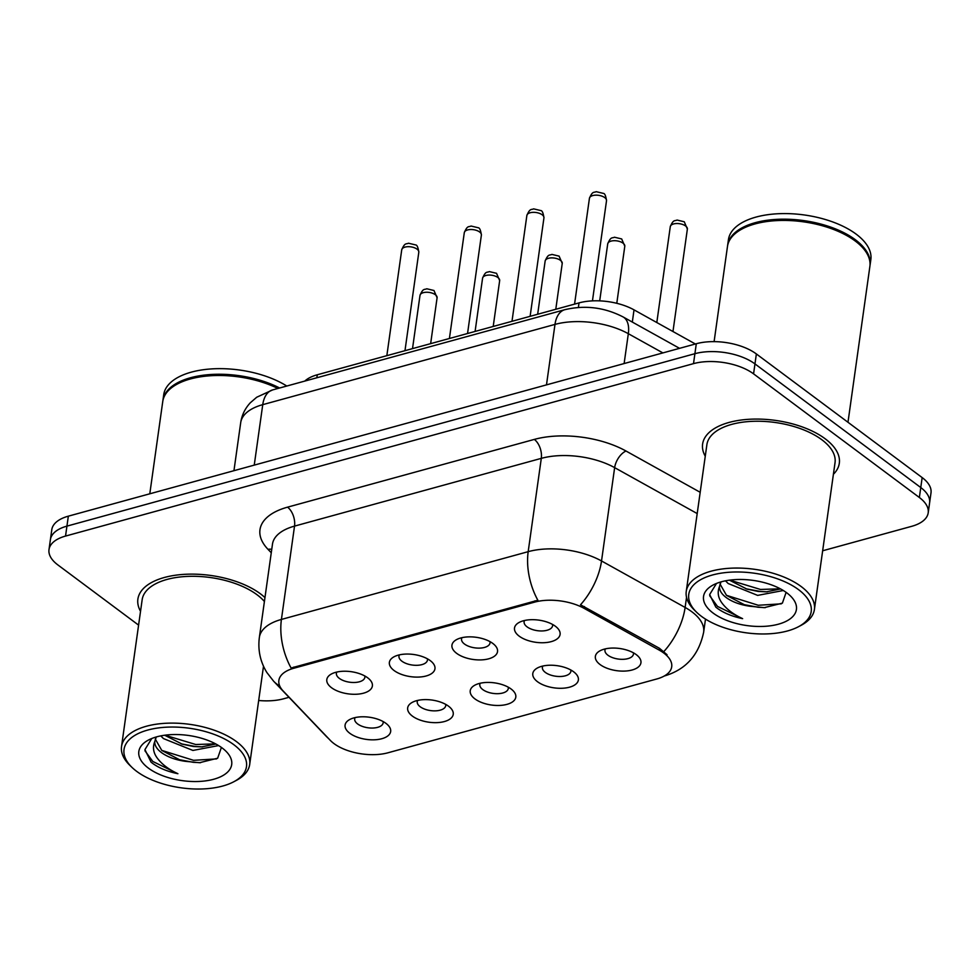 <?xml version="1.0" encoding="UTF-8"?>
<svg xmlns="http://www.w3.org/2000/svg" width="980" height="980" viewBox="0 0 980 980"><rect width="100%" height="100%" fill="white"/><g stroke="black" fill="none" stroke-linecap="round" stroke-linejoin="round"><path stroke-width="1.47" d="M456.668 653.354A23.006 11.184 8 0 1 456.668 639.56A23.006 11.184 8 0 1 492.805 643.431A23.006 11.184 8 0 1 494.533 644.889A23.006 11.184 8 0 1 487.44 659.124A23.006 11.184 8 0 1 456.668 653.354M461.972 637.686A14.382 6.995 -172 0 0 461.543 638.923A14.382 6.995 -172 0 0 464.483 644.032A14.382 6.995 -172 0 0 479.93 648.111A14.382 6.995 -172 0 0 490.024 642.929A14.382 6.995 -172 0 0 489.951 641.618M394.095 670.541A23.006 11.184 8 0 1 394.107 656.747A23.006 11.184 8 0 1 430.232 660.618A23.006 11.184 8 0 1 431.96 662.064A23.006 11.184 8 0 1 424.867 676.298A23.006 11.184 8 0 1 394.095 670.541M399.399 654.861A14.382 6.995 -172 0 0 398.97 656.11A14.382 6.995 -172 0 0 401.923 661.206A14.382 6.995 -172 0 0 417.358 665.298A14.382 6.995 -172 0 0 427.452 660.116A14.382 6.995 -172 0 0 427.39 658.793M331.522 687.715A23.006 11.184 8 0 1 331.534 673.934A23.006 11.184 8 0 1 367.659 677.793A23.006 11.184 8 0 1 369.387 679.25A23.006 11.184 8 0 1 362.294 693.485A23.006 11.184 8 0 1 331.522 687.715M336.826 672.047A14.382 6.995 -172 0 0 336.397 673.285A14.382 6.995 -172 0 0 339.349 678.393A14.382 6.995 -172 0 0 354.785 682.472A14.382 6.995 -172 0 0 364.879 677.29A14.382 6.995 -172 0 0 364.817 675.98M519.229 636.179A23.006 11.184 8 0 1 519.241 622.386A23.006 11.184 8 0 1 555.378 626.245A23.006 11.184 8 0 1 557.093 627.702A23.006 11.184 8 0 1 550.013 641.937A23.006 11.184 8 0 1 519.229 636.179M524.533 620.499A14.382 6.995 -172 0 0 524.116 621.749A14.382 6.995 -172 0 0 527.056 626.845A14.382 6.995 -172 0 0 542.504 630.936A14.382 6.995 -172 0 0 552.598 625.742A14.382 6.995 -172 0 0 552.524 624.432M537.518 681.725A23.006 11.184 8 0 1 537.518 667.931A23.006 11.184 8 0 1 573.655 671.802A23.006 11.184 8 0 1 575.383 673.26A23.006 11.184 8 0 1 568.29 687.495A23.006 11.184 8 0 1 537.518 681.725M542.822 666.057A14.382 6.995 -172 0 0 542.393 667.294A14.382 6.995 -172 0 0 545.333 672.403A14.382 6.995 -172 0 0 560.78 676.482A14.382 6.995 -172 0 0 570.875 671.3A14.382 6.995 -172 0 0 570.801 669.989M474.945 698.912A23.006 11.184 8 0 1 474.957 685.118A23.006 11.184 8 0 1 511.082 688.989A23.006 11.184 8 0 1 512.81 690.435A23.006 11.184 8 0 1 505.717 704.669A23.006 11.184 8 0 1 474.945 698.912M480.249 683.232A14.382 6.995 -172 0 0 479.82 684.481A14.382 6.995 -172 0 0 482.773 689.577A14.382 6.995 -172 0 0 498.208 693.668A14.382 6.995 -172 0 0 508.302 688.487A14.382 6.995 -172 0 0 508.24 687.164M412.372 716.086A23.006 11.184 8 0 1 412.384 702.305A23.006 11.184 8 0 1 448.509 706.164A23.006 11.184 8 0 1 450.237 707.621A23.006 11.184 8 0 1 443.144 721.856A23.006 11.184 8 0 1 412.372 716.086M417.676 700.418A14.382 6.995 -172 0 0 417.247 701.655A14.382 6.995 -172 0 0 420.2 706.764A14.382 6.995 -172 0 0 435.635 710.843A14.382 6.995 -172 0 0 445.729 705.661A14.382 6.995 -172 0 0 445.667 704.351M349.799 733.273A23.006 11.184 8 0 1 349.811 719.479A23.006 11.184 8 0 1 385.936 723.35A23.006 11.184 8 0 1 387.663 724.796A23.006 11.184 8 0 1 380.571 739.03A23.006 11.184 8 0 1 349.799 733.273M355.103 717.593A14.382 6.995 -172 0 0 354.674 718.842A14.382 6.995 -172 0 0 357.627 723.938A14.382 6.995 -172 0 0 373.062 728.03A14.382 6.995 -172 0 0 383.156 722.848A14.382 6.995 -172 0 0 383.094 721.525M600.079 664.55A23.006 11.184 8 0 1 600.091 650.757A23.006 11.184 8 0 1 636.228 654.615A23.006 11.184 8 0 1 637.943 656.073A23.006 11.184 8 0 1 630.863 670.308A23.006 11.184 8 0 1 600.079 664.55M605.383 648.87A14.382 6.995 -172 0 0 604.966 650.12A14.382 6.995 -172 0 0 607.906 655.216A14.382 6.995 -172 0 0 623.354 659.307A14.382 6.995 -172 0 0 633.448 654.113A14.382 6.995 -172 0 0 633.374 652.803M659.197 650.108A38.82 18.877 8 0 1 663.754 653.023A38.82 18.877 8 0 1 671.704 666.804A38.82 18.877 8 0 1 656.821 678.969L388.019 752.775A38.82 18.877 8 0 1 330.334 740.402L283.196 691.023A38.82 18.877 8 0 1 278.871 680.426A38.82 18.877 8 0 1 293.755 668.262L534.676 602.112A38.82 18.877 8 0 1 584.178 608.384L659.197 650.108L659.454 648.295L667.049 654.714M304.78 381.098A43.132 20.984 8 0 1 317.275 374.776L579.033 302.894A43.132 20.984 8 0 1 634.023 309.864L695.384 343.992M825.172 438.783A69.017 33.565 -172 0 0 751.06 419.183A69.017 33.565 -172 0 0 702.611 444.063A69.017 33.565 -172 0 0 705.257 456.227A69.017 33.565 -172 0 1 702.611 444.063A69.017 33.565 -172 0 1 751.06 419.183A69.017 33.565 -172 0 1 825.172 438.783A69.017 33.565 -172 0 1 839.309 463.271A69.017 33.565 -172 0 0 825.172 438.783M260.46 593.843A69.017 33.565 -172 0 0 186.335 574.243A69.017 33.565 -172 0 0 137.886 599.123A69.017 33.565 -172 0 0 140.532 611.299A69.017 33.565 -172 0 1 137.886 599.123A69.017 33.565 -172 0 1 186.335 574.243A69.017 33.565 -172 0 1 260.46 593.843A69.017 33.565 -172 0 1 264.968 597.592A69.017 33.565 -172 0 0 260.46 593.843M822.661 550.772L911.657 526.334A43.132 20.984 -172 0 0 928.207 512.81L931 492.903A43.132 20.984 -172 0 0 922.168 477.591L756.364 353.952A43.132 20.984 -172 0 0 696.302 343.735L68.343 516.166L66.934 526.125A43.132 20.984 -172 0 0 50.397 539.637A43.132 20.984 -172 0 1 66.934 526.125L694.906 353.694L66.934 526.125L65.538 536.072A43.132 20.984 -172 0 0 49 549.596A43.132 20.984 -172 0 0 57.832 564.897L138.597 625.13M756.364 353.952L754.967 363.911A43.132 20.984 -172 0 0 694.906 353.694A43.132 20.984 -172 0 1 754.967 363.911L920.771 487.55L754.967 363.911L753.571 373.858A43.132 20.984 -172 0 0 693.509 363.641L65.538 536.072M929.604 502.85A43.132 20.984 -172 0 0 920.771 487.55A43.132 20.984 -172 0 1 929.604 502.85M279.729 686.024A50.323 37.461 136.3 0 1 273.591 681.173L266.866 672.513C260.264 661.77 257.752 650.083 259.357 637.453A57.514 27.967 8 0 1 281.419 619.434A50.323 29.192 -105.4 0 0 291.097 668.017L537.873 600.25A50.323 29.192 74.6 0 1 528.183 551.667A57.514 27.967 8 0 1 601.524 560.964A50.323 27.318 119.1 0 1 580.503 604.795L659.454 648.295M833.417 474.247A69.017 33.565 -172 0 0 839.309 463.271A69.017 33.565 -172 0 1 833.417 474.247M258.683 700.492A43.132 20.984 -172 0 0 283.698 698.764L288.99 697.307M928.207 512.81A43.132 20.984 -172 0 0 919.363 497.497L753.571 373.858M68.343 516.166A43.132 20.984 -172 0 0 51.793 529.69L49 549.596M701.411 616.31A61.826 30.074 -172 0 0 798.516 626.698A61.826 30.074 -172 0 0 798.541 589.642A61.826 30.074 -172 0 0 715.841 574.158A61.826 30.074 -172 0 0 696.78 612.402A61.826 30.074 -172 0 0 701.411 616.31M798.516 626.698L801.126 625.313A64.705 31.47 -172 0 0 814.405 609.487A64.705 31.47 -172 0 0 801.15 586.53A64.705 31.47 -172 0 0 731.668 568.155A64.705 31.47 -172 0 0 686.245 591.479A64.705 31.47 -172 0 0 694.661 610.344L696.78 612.402M814.405 609.487L835.034 462.67A64.705 31.47 -172 0 0 821.791 439.714A64.705 31.47 -172 0 0 752.297 421.339A64.705 31.47 -172 0 0 706.886 444.663L686.245 591.479M847.982 422.27L869.873 266.474A71.895 34.962 -172 0 0 860.538 245.502A71.895 34.962 -172 0 0 855.148 240.958A71.895 34.962 -172 0 0 742.24 228.879A71.895 34.962 -172 0 0 727.479 246.458L714.102 341.64M860.269 245.245A71.173 34.619 -172 0 0 859.999 244.988A71.173 34.619 -172 0 0 854.67 240.492A71.173 34.619 -172 0 0 742.889 228.536A71.173 34.619 -172 0 0 742.558 228.708M869.946 265.85A71.895 34.962 -172 0 0 870.044 265.225A71.895 34.962 -172 0 0 855.32 239.708A71.895 34.962 -172 0 0 778.12 219.3A71.895 34.962 -172 0 0 727.65 245.208A71.895 34.962 -172 0 0 727.577 245.833M870.044 265.225L870.84 259.627A71.895 34.962 -172 0 0 856.116 234.11A71.895 34.962 -172 0 0 778.904 213.701A71.895 34.962 -172 0 0 728.446 239.61L727.65 245.208M783.314 590.499L757.65 595.387L728.164 583.517L725.506 580.822M720.974 581.912L719.479 586.555C719.295 590.34 721.537 594.003 726.192 597.543C732.293 601.941 740.194 604.844 749.908 606.24L744.714 604.893L726.499 595.362L720.018 583.994M780.607 588.956L766.262 591.846L758.202 591.43L746.932 589.102L729.426 580.172M716.49 583.443L709.655 594.554L715.804 607.11L717.225 608.225C723.791 613.027 732.256 616.494 742.632 618.649C733.383 614.399 726.45 609.107 721.795 602.786C718.009 597.506 717.238 592.091 719.479 586.555M786.805 592.863A46.881 22.797 -172 0 0 713.17 584.987A46.881 22.797 -172 0 0 713.146 613.088A46.881 22.797 -172 0 0 775.866 624.824A46.881 22.797 -172 0 0 790.321 595.828A46.881 22.797 -172 0 0 786.805 592.863M749.908 606.24L764.229 607.649L782.383 603.153L785.923 592.937M742.632 618.649L717.483 606.387L709.679 595.73M781.317 603.839L758.263 605.26L726.437 595.313M780.313 588.796L760.48 589.458L729.733 580.123M765.331 607.625L757.981 607.233L743.685 604.574M767.34 591.822L760.211 591.43L745.903 588.772M136.698 771.37A61.826 30.074 -172 0 0 233.791 781.758A61.826 30.074 -172 0 0 233.828 744.702A61.826 30.074 -172 0 0 151.116 729.218A61.826 30.074 -172 0 0 132.055 767.463A61.826 30.074 -172 0 0 136.698 771.37M233.791 781.758L236.4 780.374A64.705 31.47 -172 0 0 249.68 764.559A64.705 31.47 -172 0 0 236.437 741.591A64.705 31.47 -172 0 0 166.943 723.216A64.705 31.47 -172 0 0 121.532 746.539A64.705 31.47 -172 0 0 129.936 765.417L132.055 767.463M264.416 601.512A64.705 31.47 -172 0 0 257.066 594.774A64.705 31.47 -172 0 0 187.584 576.399A64.705 31.47 -172 0 0 142.161 599.723L121.532 746.539M218.589 745.572L192.925 750.447L163.452 738.577L160.781 735.882M156.261 736.972L154.754 741.627C154.583 745.4 156.812 749.063 161.48 752.603C167.568 757.001 175.481 759.904 185.183 761.301L179.989 759.966L161.786 750.435L155.293 739.055M215.894 744.016L201.549 746.907L193.477 746.49L182.219 744.163L164.714 735.233M151.765 738.504L144.93 749.614L151.079 762.17L152.513 763.298C159.066 768.087 167.543 771.566 177.907 773.71C168.67 769.459 161.725 764.18 157.082 757.846C153.284 752.567 152.513 747.164 154.754 741.627M222.08 747.924A46.881 22.797 -172 0 0 148.446 740.047A46.881 22.797 -172 0 0 148.433 768.149A46.881 22.797 -172 0 0 211.141 779.896A46.881 22.797 -172 0 0 225.596 750.888A46.881 22.797 -172 0 0 222.08 747.924M185.183 761.301L199.516 762.71L217.658 758.214L221.198 748.01M286.785 386.034A71.895 34.962 -172 0 0 210.823 368.958A71.895 34.962 -172 0 0 163.721 394.683L162.937 400.281A71.895 34.962 -172 0 0 162.864 400.906M279.618 387.994A71.895 34.962 -172 0 0 205.971 374.911A71.895 34.962 -172 0 0 162.937 400.281M278.185 388.399A71.173 34.619 -172 0 0 178.164 383.596A71.173 34.619 -172 0 0 177.846 383.768M277.916 388.472A71.895 34.962 -172 0 0 177.515 383.94A71.895 34.962 -172 0 0 162.754 401.518L149.793 493.81M177.907 773.71L152.77 761.448L144.954 750.79M216.592 758.9L193.55 760.321L161.712 750.374M215.588 743.857L195.767 744.518L165.007 735.196M200.618 762.685L193.268 762.305L178.96 759.635M202.615 746.883L195.486 746.503L181.178 743.832M293.755 668.262L293.927 667.037M534.676 602.112L534.847 600.887M584.178 608.384L584.435 606.571M632.321 322.065L634.023 309.864M578.384 307.438L579.033 302.894M316.859 377.778L317.275 374.776M697.197 513.569L614.644 467.644L601.524 560.964L685.118 607.453A57.514 27.967 8 0 1 691.868 611.79A57.514 27.967 8 0 1 703.652 632.198L705.49 619.091M663.913 651.504A50.323 27.318 119.1 0 0 685.118 607.453L686.539 597.371M271.264 552.757L267.993 549.327A71.895 34.962 8 0 1 287.557 507.162A14.382 8.342 74.6 0 1 294.527 526.113L281.419 619.434L528.183 551.667L541.303 458.358L294.527 526.113A57.514 27.967 -172 0 0 272.477 544.145L259.357 637.453M328.129 738.099A50.323 37.461 136.3 0 1 326.132 736.201L273.591 681.173M664.379 675.98A50.323 29.192 -105.4 0 1 664.269 676.004L664.379 675.98C685.755 669.695 698.838 655.093 703.652 632.198M287.557 507.162L534.321 439.408A71.895 34.962 8 0 1 626 451.021L700.186 492.291M919.363 497.497L922.168 477.591M693.509 363.641L696.302 343.735M626 451.021A14.382 7.803 -60.9 0 0 614.644 467.644A57.514 27.967 -172 0 0 541.303 458.358A14.382 8.342 74.6 0 0 534.321 439.408M271.742 549.327A14.382 10.707 -43.7 0 0 267.993 549.327M662.884 352.91L628.327 333.702L624.125 363.555M564.823 309.692A28.763 16.684 74.6 0 0 554.986 324.405L262.75 404.654A57.514 27.967 -172 0 0 240.7 422.674C241.84 415.079 245.049 408.452 250.317 402.78L256.711 397.243L272.587 389.93L564.823 309.692C585.036 304.927 604.464 307.34 623.084 316.932A28.763 15.607 119.1 0 1 628.327 333.702A57.514 27.967 -172 0 0 554.986 324.405L546.485 384.871M272.587 389.93A28.763 16.684 74.6 0 0 262.75 404.654L254.249 465.12M685.608 225.988A8.624 4.202 -172 0 0 676.347 223.538A8.624 4.202 -172 0 0 670.283 226.65C673.481 219.104 674.62 221.272 677.058 220.047L684.261 221.774L687.372 229.05A8.624 4.202 -172 0 0 685.608 225.988M589.433 198.279C592.63 190.732 593.77 192.901 596.207 191.676L603.411 193.403C604.783 193.428 605.812 195.853 606.522 200.68A8.624 4.202 -172 0 0 604.758 197.617A8.624 4.202 -172 0 0 595.497 195.167A8.624 4.202 -172 0 0 589.433 198.279L574.562 304.131M623.035 243.163A8.624 4.202 -172 0 0 613.774 240.713A8.624 4.202 -172 0 0 607.723 243.824C610.92 236.29 612.047 238.446 614.485 237.221L621.688 238.949L624.799 246.225A8.624 4.202 -172 0 0 623.035 243.163M560.462 260.349A8.624 4.202 -172 0 0 551.201 257.899A8.624 4.202 -172 0 0 545.149 261.011C548.347 253.465 549.486 255.633 551.912 254.408L559.115 256.135L562.238 263.412A8.624 4.202 -172 0 0 560.462 260.349M497.889 277.524A8.624 4.202 -172 0 0 488.628 275.074A8.624 4.202 -172 0 0 482.577 278.185C485.774 270.651 486.913 272.808 489.351 271.595L496.541 273.31L499.665 280.586A8.624 4.202 -172 0 0 497.889 277.524M435.328 294.711A8.624 4.202 -172 0 0 426.055 292.261A8.624 4.202 -172 0 0 420.004 295.372C423.201 287.826 424.34 289.994 426.778 288.769L433.969 290.497L437.092 297.773A8.624 4.202 -172 0 0 435.328 294.711M526.873 215.453C530.07 207.919 531.197 210.075 533.635 208.863L540.838 210.578C542.21 210.614 543.239 213.028 543.949 217.854A8.624 4.202 -172 0 0 542.185 214.792A8.624 4.202 -172 0 0 532.924 212.342A8.624 4.202 -172 0 0 526.873 215.453L511.989 321.305M464.3 232.64C467.497 225.094 468.636 227.262 471.062 226.037L478.265 227.764C479.637 227.789 480.678 230.214 481.388 235.041A8.624 4.202 -172 0 0 479.612 231.978A8.624 4.202 -172 0 0 470.351 229.528A8.624 4.202 -172 0 0 464.3 232.64L449.416 338.492M401.727 249.814C404.924 242.281 406.063 244.436 408.501 243.224L415.692 244.939C417.064 244.976 418.105 247.401 418.815 252.215A8.624 4.202 -172 0 0 417.039 249.153A8.624 4.202 -172 0 0 407.778 246.703A8.624 4.202 -172 0 0 401.727 249.814L386.843 355.666M328.9 738.908L326.132 736.201M240.7 422.674L233.951 470.694M623.084 316.932L679.557 348.341M670.283 226.65L656.808 322.543M687.372 229.05L672.966 331.522M606.522 200.68L592.447 300.885M607.723 243.824L599.699 300.872M624.799 246.225L616.788 303.31M545.149 261.011L537.665 314.262M562.238 263.412L555.783 309.276M482.577 278.185L475.092 331.436M499.665 280.586L493.21 326.463M420.004 295.372L412.519 348.623M437.092 297.773L430.649 343.637M543.949 217.854L530.119 316.332M481.388 235.041L467.546 333.506M418.815 252.215L404.973 350.693M742.889 228.536L742.24 228.879M764.229 607.649L764.902 607.637M263.498 666.241L249.68 764.559M178.164 383.596L177.515 383.94M199.516 762.71L200.177 762.697"/></g></svg>
